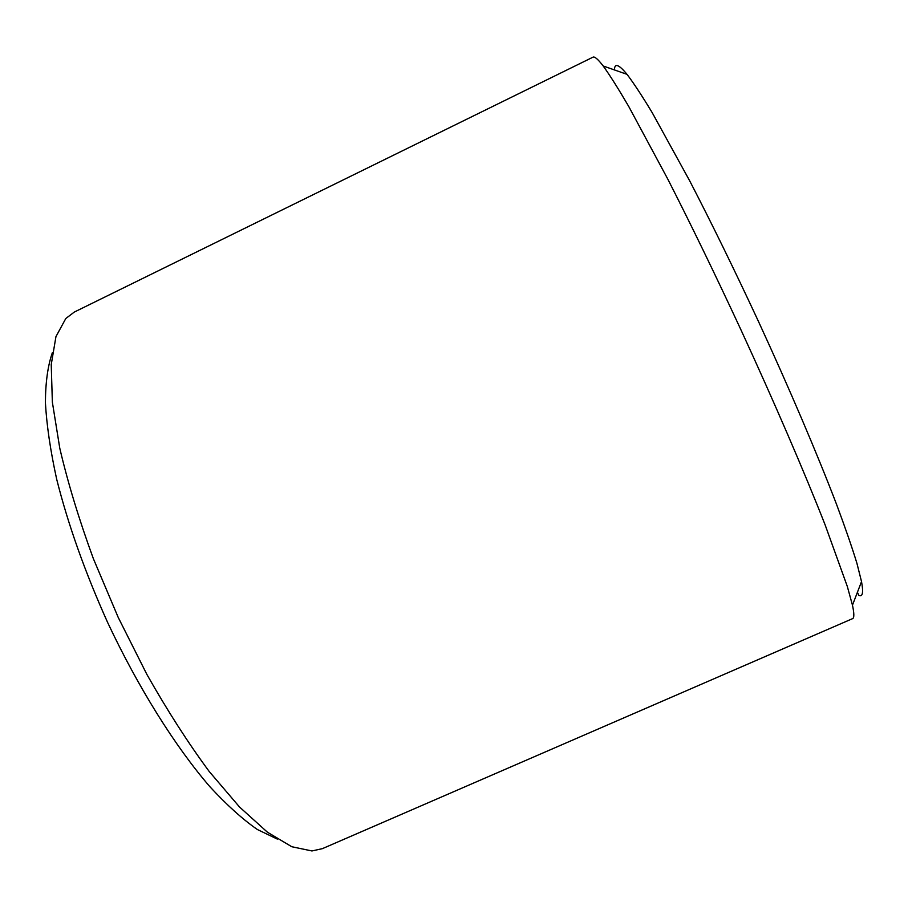 <?xml version="1.0" encoding="UTF-8"?>
<svg xmlns="http://www.w3.org/2000/svg" width="908" height="908" viewBox="0 0 908 908"><rect width="100%" height="100%" fill="white"/><g stroke="black" fill="none" stroke-linecap="round" stroke-linejoin="round"><path stroke-width="1.36" d="M277.326 839.094L257.384 829.526C242.652 819.334 226.796 805.033 209.816 786.634C175.289 746.637 138.198 687.583 107.564 622.332C85.057 572.256 68.089 524.54 56.671 479.174C50.417 450.629 46.66 425.103 45.4 402.596C45.525 382.154 47.863 365.481 52.403 352.576M322.363 848.662L311.955 850.955L291.786 846.733L267.406 832.193L239.53 807.008L209.192 771.46C188.149 742.971 167.378 710.624 146.88 674.428L118.21 617.406L93.342 558.613C79.053 519.558 67.862 482.784 59.792 448.291L52.358 402.153L51.234 364.596L55.956 336.607L65.807 318.504L74.297 312.068L592.981 57.17C594.604 56.296 598.009 59.236 603.184 65.978C609.79 75.126 618.303 88.621 628.722 106.452L667.732 178.989C690.863 224.31 715.22 274.5 740.826 329.57C774.206 401.994 804.465 472.274 825.054 524.699L847.312 586.432L852.464 605.171C854.246 613.49 854.28 617.985 852.555 618.654L322.363 848.662M859.399 595.614C862.736 596.692 863.44 592.027 861.522 581.597L856.936 563.346C852.09 547.479 845.303 527.832 836.574 504.428C817.597 454.817 789.597 389.01 758.452 321.421C734.549 270.051 711.634 223.186 689.683 180.817L652.25 112.74C642.092 95.907 633.682 83.105 627.019 74.343C618.779 64.32 614.58 62.845 614.421 69.916M858.889 595.421L857.413 592.288M627.019 74.343L603.184 65.978M861.522 581.597L852.464 605.171"/></g></svg>
